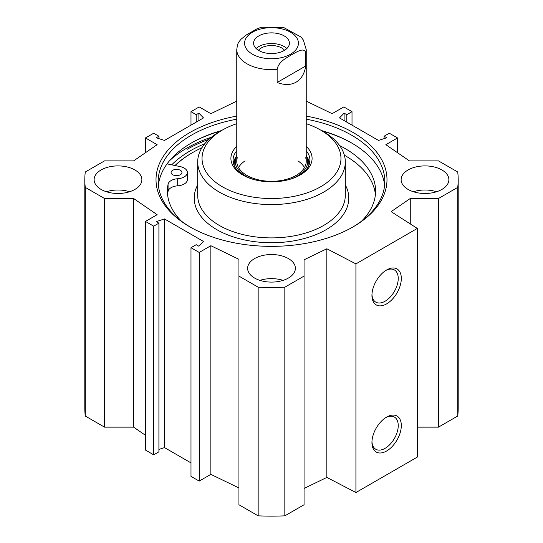 <?xml version="1.0" encoding="UTF-8"?>
<svg xmlns="http://www.w3.org/2000/svg" width="543" height="543" viewBox="0 0 543 543"><rect width="100%" height="100%" fill="white"/><g stroke="black" fill="none" stroke-linecap="round" stroke-linejoin="round"><path stroke-width="0.81" d="M283.093 280.364A23.878 13.785 0 0 0 259.907 280.364M254.613 278.064A23.878 13.785 180 0 1 247.622 268.317A23.878 13.785 180 0 1 271.5 254.524A23.878 13.785 180 0 1 295.378 268.317A23.878 13.785 180 0 1 280.636 281.05A23.878 13.785 180 0 1 254.613 278.064M129.594 191.747A23.878 13.785 0 0 0 106.408 191.747M101.113 189.439A23.878 13.785 180 0 1 94.122 179.692A23.878 13.785 180 0 1 118.001 165.907A23.878 13.785 180 0 1 141.879 179.692A23.878 13.785 180 0 1 127.137 192.426A23.878 13.785 180 0 1 101.113 189.439M436.592 191.747A23.878 13.785 0 0 0 413.406 191.747M408.112 189.439A23.878 13.785 180 0 1 401.121 179.692A23.878 13.785 180 0 1 424.999 165.907A23.878 13.785 180 0 1 448.878 179.692A23.878 13.785 180 0 1 434.135 192.426A23.878 13.785 180 0 1 408.112 189.439M417.323 427.137L438.486 427.137L457.715 416.04A186.69 107.785 0 0 0 458.19 408.343L458.19 179.692A186.69 107.785 180 0 1 457.715 187.389L438.486 198.494L410.264 198.494L391.143 211.648L417.323 228.433L355.923 263.884L326.845 248.769L304.06 259.805L304.06 276.102L284.837 287.199A186.69 107.785 180 0 1 258.163 287.199L238.94 276.102L238.94 504.752L258.163 515.85A186.69 107.785 0 0 0 284.837 515.85L304.06 504.752L304.06 276.102M304.06 488.456L326.845 477.419L355.923 492.535L417.323 457.084L417.323 228.433M238.94 487.96L210.867 474.365L199.2 481.098L190.987 476.36L190.987 247.71L199.2 252.447L210.867 245.714L238.94 259.316L238.94 276.102M190.987 462.887L164.509 447.602L158.909 449.4M158.909 223.159L158.909 451.81L153.689 454.824L145.476 450.079L145.476 221.435L153.689 226.173L158.909 223.159L156.221 221.612L164.509 218.951L203.496 241.459L198.894 246.244L196.206 244.696L190.987 247.71M145.476 435.316L133.592 427.137L104.514 427.137L104.514 198.494L85.285 187.389A186.69 107.785 180 0 1 84.81 179.692A186.69 107.785 180 0 1 85.285 171.988L104.514 160.891L133.592 160.891L157.144 144.682L145.476 137.949L153.689 133.211L158.909 136.218L156.221 137.773L164.509 140.433L203.496 117.919L198.894 113.134L196.206 114.688L190.987 111.675L199.2 106.93L210.867 113.67L236.768 101.12M84.81 179.692L84.81 408.343A186.69 107.785 0 0 0 85.285 416.04L104.514 427.137M190.912 143.271A114.621 66.178 180 0 1 220.791 130.978M322.209 130.978A114.621 66.178 180 0 1 352.088 143.271M221.558 130.537A113.317 65.425 0 0 0 191.374 142.999L191.374 142.999A113.317 65.425 0 0 0 158.386 185.36M384.614 185.36A113.317 65.425 0 0 0 351.626 142.999A113.317 65.425 0 0 0 321.442 130.537M190.613 227.279A113.317 65.425 180 0 1 158.183 181.464A113.317 65.425 180 0 1 191.374 135.2A113.317 65.425 180 0 1 236.768 119.188M306.232 119.188A113.317 65.425 180 0 1 384.817 181.464A113.317 65.425 180 0 1 352.387 227.279M204.806 143.712A114.953 66.368 0 0 0 190.213 150.839A114.953 66.368 0 0 0 171.703 164.834M236.768 116.1A115.489 66.674 0 0 0 189.84 132.546A115.489 66.674 0 0 0 189.84 226.838A115.489 66.674 0 0 0 353.16 226.838A115.489 66.674 0 0 0 306.232 116.1M104.514 198.494L133.592 198.494L157.144 214.695L145.476 221.435M306.232 101.12L332.133 113.67L343.8 106.93L352.013 111.675L346.794 114.688L344.106 113.134L339.504 117.919L378.491 140.433L386.779 137.773L384.091 136.218L389.311 133.211L397.524 137.949L385.856 144.682L409.408 160.891L438.486 160.891L457.715 171.988A186.69 107.785 180 0 1 458.19 179.692M385.835 417.567A18.598 10.738 -60 0 1 394.388 417.051A18.598 10.738 -60 0 1 394.388 438.52A18.598 10.738 -60 0 1 375.79 449.258A18.598 10.738 -60 0 1 371.962 441.595M371.941 442.518A20.763 11.987 120 0 0 386.623 450.995A20.763 11.987 120 0 0 401.311 425.563A20.763 11.987 120 0 0 386.623 417.085A20.763 11.987 120 0 0 371.941 442.518M355.923 492.535L355.923 263.884M371.941 295.406A20.763 11.987 120 0 0 386.623 303.883A20.763 11.987 120 0 0 401.311 278.45A20.763 11.987 120 0 0 386.623 269.973A20.763 11.987 120 0 0 371.941 295.406M385.835 270.448A18.598 10.738 -60 0 1 394.388 269.932A18.598 10.738 -60 0 1 394.388 291.408A18.598 10.738 -60 0 1 375.79 302.146A18.598 10.738 -60 0 1 371.962 294.482M344.106 113.134L344.106 120.58M346.794 114.688L346.794 122.127M352.013 111.675L352.013 125.141M397.524 137.949L397.524 152.712M384.091 136.218L384.091 138.635M164.509 218.951L164.509 447.602M153.689 226.173L153.689 454.824M133.592 198.494L133.592 427.137M210.867 245.714L210.867 474.365M199.2 252.447L199.2 481.098M85.285 416.04L85.285 187.389M457.715 416.04L457.715 187.389M438.486 427.137L438.486 198.494M410.264 223.906L410.264 198.494M326.845 477.419L326.845 248.769M284.837 515.85L284.837 287.199M258.163 515.85L258.163 287.199M145.476 152.712L145.476 137.949M158.909 138.635L158.909 136.218M198.894 120.58L198.894 113.134M196.206 122.127L196.206 114.688M190.987 125.141L190.987 111.675M261.631 27.15L256.887 28.888L246.203 35.057L241.024 39.232L238.642 42.211L237.501 44.669M277.14 82.495L277.14 69.375C278.566 61.563 286.568 57.918 291.455 54.823C296.342 52.271 304.345 46.684 305.77 52.847L305.77 65.961L277.14 82.495C284.457 85.251 290.763 85.156 296.057 82.203C301.263 79.095 304.501 73.678 305.77 65.961M286.86 48.531A17.912 10.337 0 0 0 256.14 48.531M284.552 50.289A14.43 8.328 0 0 0 281.702 47.954A14.43 8.328 0 0 0 258.448 50.289M258.835 50.519A17.912 10.337 180 0 1 253.588 43.209A17.912 10.337 180 0 1 271.5 32.872A17.912 10.337 180 0 1 289.412 43.209A17.912 10.337 180 0 1 278.355 52.766A17.912 10.337 180 0 1 258.835 50.519M172.688 174.724A5.43 3.136 180 0 1 171.093 172.504A5.43 3.136 180 0 1 176.523 169.375A5.43 3.136 180 0 1 181.946 172.504A5.43 3.136 180 0 1 178.599 175.403A5.43 3.136 180 0 1 172.688 174.724M167.068 163.864L180.215 166.613A10.853 6.265 180 0 1 187.376 172.504L187.376 179.597A10.853 6.265 180 0 1 177.69 185.828A10.853 6.265 0 0 0 168.072 191.346A104.093 60.097 0 0 0 167.59 194.577M375.41 194.577A104.093 60.097 0 0 0 344.377 155.217M187.376 172.504A10.853 6.265 180 0 1 177.69 178.735A10.853 6.265 0 0 0 168.072 184.26A104.093 60.097 0 0 0 167.407 191.034A104.093 60.097 0 0 0 181.45 221.177M361.55 221.177A104.093 60.097 0 0 0 375.593 191.034A104.093 60.097 0 0 0 339.653 145.612M309.646 162.852A38.424 22.182 0 0 0 306.985 157.002M236.015 157.002A38.424 22.182 0 0 0 233.354 162.852M290.98 178.986A36.266 20.939 0 0 0 297.143 176.129A36.266 20.939 0 0 0 307.195 157.633A36.266 20.939 0 0 0 306.232 155.298M236.768 155.298A36.266 20.939 0 0 0 235.805 157.633A36.266 20.939 0 0 0 252.02 178.986M237.311 157.721A34.732 20.05 0 0 0 255.42 179.034A34.732 20.05 0 0 0 296.057 175.437A34.732 20.05 0 0 0 305.689 157.721M304.474 167.556A34.732 20.05 0 0 0 297.958 160.871M245.042 160.871A34.732 20.05 0 0 0 238.526 167.556M201.908 147.771A111.58 64.42 0 0 0 192.602 152.576L191.984 152.929A112.449 64.922 0 0 0 174.989 165.52M192.602 152.576A111.58 64.42 0 0 0 175.219 165.567M236.768 123.689A69.463 40.107 0 0 0 222.379 130.062L219.311 131.834A73.807 42.612 0 0 0 197.693 161.963A73.807 42.612 0 0 0 243.257 201.338A73.807 42.612 0 0 0 323.689 192.1A73.807 42.612 0 0 0 345.307 161.963A73.807 42.612 0 0 0 323.689 131.834L320.621 130.062A69.463 40.107 0 0 0 306.232 123.689M222.379 130.062A69.463 40.107 0 0 0 222.379 186.778A69.463 40.107 0 0 0 320.621 186.778A69.463 40.107 0 0 0 320.621 130.062M236.768 146.291A40.596 23.437 0 0 0 242.796 174.995A40.596 23.437 0 0 0 300.204 174.995L300.204 174.995A40.596 23.437 0 0 0 306.232 146.291M299.417 175.437A38.424 22.182 0 0 0 309.924 160.192A38.424 22.182 0 0 0 306.232 150.71M236.768 150.71A38.424 22.182 0 0 0 233.076 160.192A38.424 22.182 0 0 0 243.583 175.437M187.383 149.203A118.958 68.683 180 0 1 208.946 139.354M169.538 160.714A119.827 69.185 180 0 1 186.765 148.144A119.827 69.185 180 0 1 211.444 137.196M277.14 69.375A34.732 20.05 180 0 1 236.768 49.589L236.768 161.257M298.059 45.734A26.919 15.543 180 0 1 290.532 54.198A26.919 15.543 180 0 1 247.493 50.241A26.919 15.543 180 0 1 267.394 27.849A26.919 15.543 180 0 1 298.059 45.734M261.577 27.164L284.111 27.754L301.114 37.107L303.333 39.992L306.232 49.589A34.732 20.05 180 0 1 305.77 52.847M168.072 191.346L168.072 184.26M177.69 185.828L177.69 178.735M309.544 163.314A38.234 22.073 0 0 0 307.182 157.592M235.818 157.592A38.234 22.073 0 0 0 233.456 163.314M308.872 165.35A37.379 21.577 0 0 0 308.295 161.162L307.195 157.633M235.805 157.633L234.705 161.162A37.379 21.577 0 0 0 234.128 165.35M197.693 184.898A77.282 44.621 0 0 0 231.556 236.32A77.282 44.621 0 0 0 326.146 229.675A77.282 44.621 0 0 0 345.307 184.898M197.693 161.963L197.693 195.29A73.807 42.612 0 0 0 243.257 234.657A73.807 42.612 0 0 0 323.689 225.42A73.807 42.612 0 0 0 345.307 195.29L345.307 161.963M237.495 44.682L236.768 49.589M306.232 49.589L306.232 161.257"/></g></svg>

